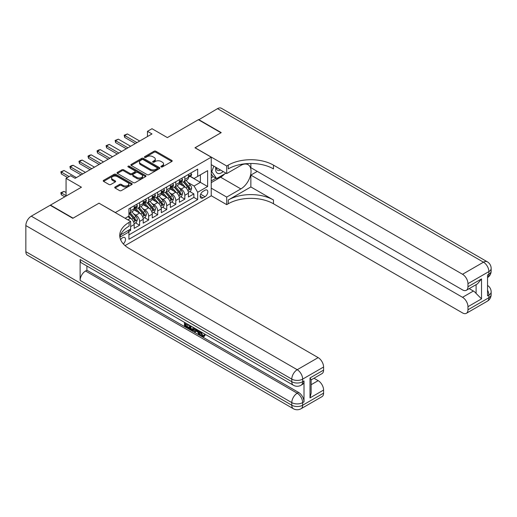 <?xml version="1.0" encoding="UTF-8"?>
<svg xmlns="http://www.w3.org/2000/svg" width="517" height="517" viewBox="0 0 517 517"><rect width="100%" height="100%" fill="white"/><g stroke="black" fill="none" stroke-linecap="round" stroke-linejoin="round"><path stroke-width="0.78" d="M161.155 166.913A0.879 0.511 0 0 0 162.396 166.913L171.831 161.466A1.254 0.724 0 0 0 172.2 160.955A1.254 0.724 0 0 0 171.831 160.438L155.85 151.216A1.254 0.724 0 0 0 154.072 151.216L144.637 156.657A0.879 0.511 0 0 0 144.385 157.019A0.879 0.511 0 0 0 144.637 157.375A0.879 0.511 0 0 0 145.884 157.375L147.106 156.67A4.02 2.32 0 0 1 152.786 156.67L154.118 157.439A4.02 2.32 0 0 1 155.294 159.081A4.02 2.32 0 0 1 154.118 160.722L152.896 161.427A0.879 0.511 0 0 0 152.638 161.789A0.879 0.511 0 0 0 152.896 162.144A0.879 0.511 0 0 0 154.137 162.144L155.358 161.44A4.02 2.32 0 0 1 161.046 161.44L162.377 162.209A4.02 2.32 0 0 1 163.553 163.85A4.02 2.32 0 0 1 162.377 165.492L161.155 166.196A0.879 0.511 0 0 0 160.897 166.552A0.879 0.511 0 0 0 161.155 166.913L161.155 166.196M123.305 243.888A4.091 2.365 120 0 0 125.385 240.334A4.091 2.365 120 0 0 124.642 237.51A4.091 2.365 120 0 0 122.594 237.717A4.091 2.365 120 0 0 120.629 239.739M115.097 186.992A1.254 0.724 0 0 0 114.729 187.509A1.254 0.724 0 0 0 115.097 188.02L119.576 190.605A1.254 0.724 0 0 0 121.353 190.605L131.829 184.556A1.254 0.724 0 0 0 132.197 184.046A1.254 0.724 0 0 0 131.829 183.535L115.847 174.307A1.254 0.724 0 0 0 114.076 174.307L103.594 180.355A1.254 0.724 0 0 0 103.226 180.866A1.254 0.724 0 0 0 103.594 181.383L109.009 184.511A1.254 0.724 0 0 0 110.787 184.511L115.272 181.919A1.254 0.724 0 0 0 115.64 181.409A1.254 0.724 0 0 0 115.272 180.892L112.583 179.341A3.361 1.939 0 0 1 111.601 177.971A3.361 1.939 0 0 1 113.675 176.181A3.361 1.939 0 0 1 117.34 176.601L127.861 182.675A3.361 1.939 0 0 1 128.843 184.046A3.361 1.939 0 0 1 126.768 185.836A3.361 1.939 0 0 1 123.111 185.416L121.353 184.407A1.254 0.724 0 0 0 119.576 184.407L115.097 186.992L115.097 188.02L119.576 185.448L119.576 184.407M99.077 203.246L115.356 212.539L211.24 157.181L194.961 147.784L220.966 132.766L198.354 119.711L167.372 137.6L151.992 128.72L147.468 131.331L151.992 133.942L75.107 178.333L70.583 175.722L66.06 178.333L66.06 196.092M99.077 203.142L73.071 218.155L50.453 205.1L81.434 187.212L66.06 178.333M147.19 174.668A1.254 0.724 0 0 0 148.967 174.668L159.443 168.62A1.254 0.724 0 0 0 159.811 168.103A1.254 0.724 0 0 0 159.443 167.592L143.461 158.364A1.254 0.724 0 0 0 141.69 158.364L131.208 164.412A1.254 0.724 0 0 0 130.84 164.923A1.254 0.724 0 0 0 131.208 165.44L147.19 174.668M128.5 167.101A0.879 0.511 0 0 1 129.392 167.224L145.62 176.594L135.163 182.637A1.254 0.724 0 0 1 133.386 182.637L117.404 173.408L117.404 172.387A1.254 0.724 0 0 0 117.036 172.898A1.254 0.724 0 0 0 117.404 173.408M117.404 172.387L121.889 169.796A1.254 0.724 0 0 1 123.66 169.796L130.142 173.538A1.254 0.724 0 0 0 131.919 173.538L134.892 171.818A1.254 0.724 0 0 0 135.26 171.308A1.254 0.724 0 0 0 134.892 170.797L128.145 166.901A0.879 0.511 0 0 1 127.886 166.539A0.879 0.511 0 0 1 128.429 166.073A0.879 0.511 0 0 1 129.392 166.183L145.639 175.56A1.254 0.724 0 0 1 146.007 176.077A1.254 0.724 0 0 1 145.639 176.588L145.639 175.56M128.675 231.538L130.555 230.453L129.379 229.774M130.646 226.588L134.174 224.552L134.174 228.365L139.603 225.231L135.486 222.859M133.709 213.844L135.984 215.156A5.118 2.953 60 0 1 139.603 221.418L143.215 219.331L143.215 223.144L148.644 220.009L144.527 217.631M142.757 208.622L145.025 209.928A5.118 2.953 60 0 1 148.644 216.196L152.263 214.109L152.263 217.922L157.691 214.788L153.575 212.409M151.804 203.394L154.072 204.706A5.118 2.953 60 0 1 157.691 210.975L161.31 208.887L161.31 212.7L166.739 209.566L162.622 207.188M160.845 198.173L163.12 199.484A5.118 2.953 60 0 1 166.739 205.753L170.358 203.666L170.358 207.479L175.786 204.344L171.67 201.966M169.893 192.951L172.167 194.263A5.118 2.953 60 0 1 175.786 200.531L179.399 198.444L179.399 202.257L184.827 199.123L184.827 195.31A5.118 2.953 -120 0 0 181.208 189.041L178.94 187.729M180.711 196.744L184.827 199.123M134.174 224.552A5.118 2.953 -120 0 0 130.555 218.284L127.841 216.72M143.215 219.331A5.118 2.953 -120 0 0 139.603 213.062L134.006 209.837M152.263 214.109A5.118 2.953 -120 0 0 148.644 207.84L143.054 204.609M161.31 208.887A5.118 2.953 -120 0 0 157.691 202.619L152.095 199.388M170.358 203.666A5.118 2.953 -120 0 0 166.739 197.397L161.142 194.166M179.399 198.444A5.118 2.953 -120 0 0 175.786 192.175L170.19 188.944M205.003 190.243L203.013 191.393A3.968 2.288 120 0 0 200.422 194.883A3.968 2.288 120 0 0 201.029 198.063A3.968 2.288 120 0 0 203.013 197.869L205.003 196.718A3.968 2.288 120 0 0 207.595 193.222A3.968 2.288 120 0 0 206.981 190.043A3.968 2.288 120 0 0 205.003 190.243M125.043 245.601L211.24 195.833L211.24 157.181M128.087 230.517L128.927 231.971L128.927 239.281L197.675 199.588L197.675 192.279L194.056 186.01L187.988 182.507M128.927 231.971L119.931 237.161M125.127 218.284L128.927 216.093L128.927 208.784L197.675 169.091L197.675 176.4L207.627 170.655L207.627 186.534L197.675 192.279M135.932 207.608L135.984 207.634A5.118 2.953 60 0 0 138.543 207.886L142.156 205.798A5.118 2.953 -120 0 0 143.215 203.452L143.215 200.531M144.98 202.38L145.025 202.412A5.118 2.953 60 0 0 147.584 202.664L151.203 200.577A5.118 2.953 -120 0 0 152.263 198.231L152.263 195.31M154.027 197.158L154.072 197.19A5.118 2.953 60 0 0 156.632 197.442L160.251 195.355A5.118 2.953 -120 0 0 161.31 193.009L161.31 190.088M163.075 191.936L163.12 191.962A5.118 2.953 60 0 0 165.679 192.221L169.298 190.127A5.118 2.953 -120 0 0 170.358 187.787L170.358 184.86M172.116 186.715L172.167 186.74A5.118 2.953 60 0 0 174.727 186.999L178.339 184.905A5.118 2.953 -120 0 0 179.399 182.566L179.399 179.638M128.927 234.892L193.875 197.397L193.875 193.901L188.447 197.029L188.447 193.216A5.118 2.953 -120 0 0 184.827 186.954L179.237 183.722M181.163 181.493L181.208 181.519A5.118 2.953 -120 0 0 183.768 181.771A5.118 2.953 -120 0 0 184.827 179.431L184.827 176.504M183.768 181.771L187.387 179.683A5.118 2.953 -120 0 0 188.447 177.344L188.447 174.416M130.555 207.84L130.555 210.768A5.118 2.953 60 0 1 129.496 213.107A5.118 2.953 60 0 1 128.927 213.314M129.496 213.107L133.115 211.02A5.118 2.953 -120 0 0 134.174 208.674L134.174 205.753M139.603 202.619L139.603 205.546A5.118 2.953 60 0 1 138.543 207.886M148.644 197.397L148.644 200.318A5.118 2.953 60 0 1 147.584 202.664M157.691 192.175L157.691 195.096A5.118 2.953 60 0 1 156.632 197.442M166.739 186.954L166.739 189.875A5.118 2.953 60 0 1 165.679 192.221M175.786 181.732L175.786 184.653A5.118 2.953 60 0 1 174.727 186.999M175.786 200.531L175.786 204.344M166.739 205.753L166.739 209.566M157.691 210.975L157.691 214.788M148.644 216.196L148.644 220.009M139.603 221.418L139.603 225.231M130.555 229.096L130.555 230.453M194.056 186.01L200.389 182.359L200.389 174.836L207.627 170.655M190.03 176.375L207.627 186.534M190.211 176.271L194.056 178.488L197.675 176.4M147.468 131.331L147.468 136.553M189.758 191.523L193.875 193.901M193.875 197.397L197.675 199.588M161.504 167.036L162.377 166.532A4.02 2.32 0 0 0 163.553 164.891L163.553 163.85M155.294 159.081L155.294 160.128A4.02 2.32 0 0 1 154.118 161.769L153.245 162.267M171.812 161.472L155.85 152.256A1.254 0.724 0 0 0 154.072 152.256L144.993 157.504M159.43 168.626L143.461 159.41A1.254 0.724 0 0 0 141.69 159.41L131.228 165.446L131.208 164.412M157.226 168.464A0.879 0.511 0 0 0 157.485 168.103A0.879 0.511 0 0 0 157.226 167.747L143.196 159.643A0.879 0.511 0 0 0 141.955 159.643L140.669 160.386A4.02 2.32 0 0 0 139.487 162.028A4.02 2.32 0 0 0 140.669 163.669L150.253 169.208A4.02 2.32 0 0 0 155.94 169.208L157.226 168.464L157.226 169.505A0.879 0.511 0 0 0 157.485 169.149L157.485 168.103M139.487 162.028L139.487 163.075A4.02 2.32 0 0 0 140.669 164.716L140.669 163.669M157.226 169.505L155.94 170.248A4.02 2.32 0 0 1 150.253 170.248L140.669 164.716M117.417 173.421L121.889 170.843L121.889 169.796M135.26 171.308L135.26 172.355A1.254 0.724 0 0 1 134.892 172.865L131.919 174.584A1.254 0.724 0 0 1 130.142 174.584L123.66 170.843A1.254 0.724 0 0 0 121.889 170.843M136.869 177.421A3.361 1.939 0 0 0 140.534 177.842A3.361 1.939 0 0 0 142.602 176.051A3.361 1.939 0 0 0 141.619 174.681L137.916 172.536A1.254 0.724 0 0 0 136.139 172.536L133.166 174.255A1.254 0.724 0 0 0 132.798 174.765A1.254 0.724 0 0 0 133.166 175.282L136.869 177.421L136.869 178.468A3.361 1.939 0 0 0 140.534 178.888A3.361 1.939 0 0 0 142.602 177.092L142.602 176.051M132.798 174.765L132.798 175.812A1.254 0.724 0 0 0 133.166 176.323L133.166 175.282M136.869 178.468L133.166 176.323M128.843 184.046L128.843 185.092A3.361 1.939 0 0 1 126.768 186.883A3.361 1.939 0 0 1 123.111 186.463L121.353 185.448A1.254 0.724 0 0 0 119.576 185.448M111.601 177.971L111.601 179.018A3.361 1.939 0 0 0 112.583 180.388L112.583 179.341M115.272 180.892L115.272 181.919L112.583 180.388M131.816 184.569L115.847 175.353A1.254 0.724 0 0 0 114.076 175.353L103.613 181.389M188.369 192.324L190.708 190.973L191.613 188.362A3.393 1.958 -120 0 0 190.295 185.176L186.159 180.394M185.332 187.283L180.607 181.816M182.643 185.687L179.903 182.514A8.123 4.692 -120 0 0 179.651 182.236M183.309 181.958L187.49 186.799A3.393 1.958 60 0 1 188.699 189.132C189.209 189.817 189.571 189.603 189.784 188.505A3.393 1.958 -120 0 0 188.576 186.172L184.44 181.383M183.554 181.881L188.046 187.076A1.725 0.995 60 0 1 188.479 187.755L189.784 188.505M188.699 189.132L188.944 189.532M190.844 173.033L191.613 174.365A3.393 1.958 60 0 1 190.909 175.864L189.19 176.859A3.393 1.958 -120 0 0 189.784 176.077L189.713 175.774M188.563 177.014L188.576 177.014A3.393 1.958 -120 0 0 189.19 176.859M189.345 175.825L189.784 176.077C189.571 175.567 189.209 175.774 188.699 176.704A3.393 1.958 60 0 1 188.447 177.182M136.979 142.614L124.675 135.512L124.675 137.393L124.177 135.221L127.389 133.942L139.693 141.044M135.351 143.552L124.675 137.393M127.389 133.942L124.675 135.512L124.177 135.221M215.867 167.321A8.317 4.802 120 0 0 218.568 173.563A8.317 4.802 120 0 0 223.17 171.541M216.416 167.637A5.693 3.289 120 0 0 217.592 170.293A5.693 3.289 120 0 0 218.426 170.552A5.693 3.289 120 0 0 220.481 169.99M225.987 173.163L216.629 178.572L213.01 176.478L211.24 173.97M216.629 178.572L211.744 171.625L213.864 166.164M211.24 171.334L211.744 171.625M198.625 119.866L217.528 108.641L483.473 262.184A7.677 4.433 120 0 1 487.311 261.802A7.677 7.677 0 0 1 491.15 268.446A7.677 4.433 180 0 1 488.901 271.58L467.963 283.671A7.677 4.433 -120 0 0 462.534 274.268L483.473 262.184A7.677 4.433 60 0 1 488.901 271.58L488.901 274.191L487.544 274.979L487.544 295.866L488.901 295.084L488.901 297.695A7.677 4.433 60 0 1 487.311 301.211L466.373 313.302A7.677 4.433 -120 0 0 467.963 309.786L488.901 297.695A7.677 4.433 0 0 0 491.15 294.561A7.677 7.677 0 0 1 487.311 301.211M198.625 119.556L221.237 132.611L195.051 147.836M211.24 188.156L226.711 197.08L240.87 188.912A14.392 8.311 120 0 0 250.267 176.226A14.392 8.311 120 0 0 248.063 164.697A14.392 8.311 120 0 0 240.87 165.408L226.711 173.583L226.711 166.009L228.249 165.123A31.983 18.463 180 0 1 273.48 165.123L462.534 274.268M226.711 197.08L226.711 204.654L228.249 203.769A31.983 18.463 180 0 1 273.48 203.769L462.534 312.921A7.677 4.433 -120 0 0 466.373 313.302M250.861 186.954L228.249 200.008A31.983 18.463 180 0 1 273.48 200.008L250.861 186.954L250.861 175.095L257.285 171.385M250.861 163.475L250.861 167.682L462.534 289.888A7.677 4.433 -120 0 0 466.373 290.27A7.677 4.433 -120 0 0 467.963 286.754L481.527 278.922L481.527 298.871L476.105 293.443L476.105 284.647M481.527 298.871L467.963 306.704L467.963 309.786M467.963 306.704A7.677 4.433 -120 0 0 462.534 297.301L473.391 291.039A7.677 4.433 60 0 1 476.105 293.443M250.861 175.095L462.534 297.301M217.528 108.641A7.677 4.433 -60 0 1 221.366 108.26L487.311 261.802M211.24 164.652L226.711 173.583M195.051 147.733L226.711 166.009M211.24 195.723L226.711 204.654M467.963 283.671L467.963 286.754M469.216 288.628L473.391 291.039M228.249 165.123L228.249 168.885A31.983 18.463 180 0 1 273.48 168.885L273.48 165.123M466.373 290.27L477.469 283.859L481.527 278.922M224.591 173.97A14.392 8.311 -60 0 1 220.604 177.215L211.24 182.617M211.24 180.944L215.996 178.203M211.24 177.809L213.282 176.64M200.48 331.597L200.402 332.36L201.1 331.959L202.806 335.449L203.44 335.675M200.402 332.36L202.082 335.869L203.142 335.998L204.331 334.757L205.094 335.41L203.737 336.838L202.153 336.632C200.486 335.501 199.652 333.93 199.64 331.92L199.698 331.151M196.053 331.1L194.98 332.412L194.166 331.94L195.536 328.747M198.98 330.731L200.06 334.505L199.336 334.926L198.528 334.46L197.908 332.173L195.594 330.835L194.98 332.412M185.958 324.308L185.958 325.645L189.157 327.494L189.157 328.217L188.44 328.631L184.472 326.343L184.472 322.356M188.815 324.863L188.091 325.542L185.235 323.894L185.235 326.059L185.958 325.645M80.122 259.521L291.795 381.727A7.677 4.433 120 0 0 293.385 385.236L81.712 263.03A7.677 4.433 -60 0 1 80.122 259.521L80.122 280.408A7.677 4.433 -60 0 1 85.551 271.005L86.908 270.223L298.58 392.429A7.677 4.433 60 0 1 304.009 401.832L304.009 380.939A7.677 4.433 60 0 1 302.419 384.454L301.062 385.236A7.677 4.433 -120 0 0 302.652 381.727L304.009 380.939M86.908 270.223L86.908 266.029M193.875 327.791L193.933 328.638L194.644 328.23L193.907 330.292L193.184 330.712L191.426 330.357L189.48 329.232L189.48 325.251M72.8 218.31L98.986 203.194L130.646 221.47L129.108 222.362A31.983 18.463 -0 0 0 119.737 235.416A31.983 18.463 -0 0 0 129.108 248.47L318.162 357.622A7.677 4.433 60 0 1 323.59 367.025L302.652 379.116L302.652 381.727A7.677 4.433 -0 0 1 291.795 381.727L291.795 379.116L25.85 225.574A7.677 4.433 -60 0 1 31.278 216.171L50.181 205.255L72.8 218.31M130.646 221.47L130.646 229.044L120.642 234.821M310.019 377.94L311.144 379.64L311.144 393.056L310.019 397.89L310.019 377.94L323.59 370.107L323.59 367.025M323.59 370.107A7.677 4.433 60 0 1 322.001 373.617L311.144 379.885M25.85 251.682L291.795 405.225A7.677 4.433 120 0 0 293.385 408.74L27.44 255.198A7.677 4.433 -60 0 1 25.85 251.682L25.85 225.574M313.987 378.244L318.162 380.654A7.677 4.433 60 0 1 323.59 390.057L310.019 397.89M304.009 401.832L302.652 402.614L302.652 405.225L323.59 393.14L323.59 390.057M323.59 393.14A7.677 4.433 60 0 1 322.001 396.649L301.062 408.74A7.677 4.433 -120 0 0 302.652 405.225A7.677 4.433 -0 0 1 291.795 405.225L291.795 402.614L80.122 280.408M129.108 222.362L129.108 226.123A31.983 18.463 -0 0 0 119.905 237.297M185.235 326.059L188.44 327.907L189.157 327.494M188.44 327.907L188.44 328.631M185.235 322.802L188.408 324.631M188.091 324.818L188.091 325.542M185.235 323.17L185.558 322.983M193.933 328.638L193.184 330.712M190.243 325.691L190.243 328.954L192.647 329.898L193.112 327.345M190.967 326.111L190.967 328.534L193.371 329.478M190.243 328.954L190.967 328.534M191.368 329.6L192.091 329.18M197.966 330.15L199.336 334.926M196.253 329.161L195.827 330.247L197.681 331.319L197.248 329.736M196.706 329.426L196.55 329.827L197.41 330.324M195.827 330.247L196.55 329.827M202.082 335.869L202.806 335.449M203.608 335.178L204.37 335.824L205.094 335.41M204.37 335.824L203.737 336.838M179.328 197.546L181.661 196.195L182.566 193.584A3.393 1.958 -120 0 0 181.247 190.398L177.111 185.616M176.284 192.505L171.56 187.038M173.596 190.915L170.856 187.736A8.123 4.692 -120 0 0 170.604 187.458M174.261 187.18L178.443 192.02A3.393 1.958 60 0 1 179.651 194.353C180.162 195.038 180.523 194.825 180.737 193.726A3.393 1.958 -120 0 0 179.528 191.393L175.392 186.611M174.507 187.102L178.998 192.305A1.725 0.995 60 0 1 179.438 192.977L180.737 193.726M179.651 194.353L179.897 194.76M170.28 202.767L172.62 201.417L173.525 198.806A3.393 1.958 -120 0 0 172.2 195.626L168.07 190.838M167.243 197.727L162.519 192.259M164.555 196.137L161.808 192.964A8.123 4.692 -120 0 0 161.556 192.679M165.214 192.402L169.395 197.242A3.393 1.958 60 0 1 170.604 199.575C171.114 200.26 171.476 200.053 171.689 198.948A3.393 1.958 -120 0 0 170.481 196.615L166.351 191.833M165.466 192.324L169.957 197.526A1.725 0.995 60 0 1 170.39 198.198L171.689 198.948M170.604 199.575L170.856 199.982M161.233 207.989L163.572 206.638L164.477 204.028A3.393 1.958 -120 0 0 163.159 200.848L159.023 196.059M158.196 202.948L153.471 197.481M155.507 201.359L152.767 198.185A8.123 4.692 -120 0 0 152.515 197.901M156.173 197.623L160.354 202.464A3.393 1.958 60 0 1 161.562 204.803C162.067 205.482 162.428 205.275 162.648 204.176A3.393 1.958 -120 0 0 161.44 201.837L157.304 197.055M156.418 197.546L160.91 202.748A1.725 0.995 60 0 1 161.343 203.42L162.648 204.176M161.562 204.803L161.808 205.204M152.185 213.211L154.525 211.86L155.43 209.249A3.393 1.958 -120 0 0 154.111 206.07L149.975 201.281M149.148 208.17L144.424 202.703M146.46 206.58L143.72 203.407A8.123 4.692 -120 0 0 143.468 203.123M147.125 202.845L151.307 207.685A3.393 1.958 60 0 1 152.515 210.025C153.026 210.703 153.387 210.497 153.601 209.398A3.393 1.958 -120 0 0 152.392 207.058L148.256 202.276M147.371 202.767L151.862 207.97A1.725 0.995 60 0 1 152.295 208.642L153.601 209.398M152.515 210.025L152.761 210.425M181.797 178.255L182.566 179.586A3.393 1.958 60 0 1 181.868 181.086L180.149 182.081A3.393 1.958 -120 0 0 180.737 181.299L180.666 180.995M179.515 182.236L179.528 182.236A3.393 1.958 -120 0 0 180.149 182.081M180.297 181.047L180.737 181.299C180.523 180.788 180.162 180.995 179.651 181.926A3.393 1.958 60 0 1 179.399 182.411M127.932 147.836L115.627 140.734L115.627 142.614L115.129 140.443L118.341 139.163L130.646 146.266M126.303 148.773L115.627 142.614M118.341 139.163L115.627 140.734L115.129 140.443M172.756 183.477L173.525 184.808A3.393 1.958 60 0 1 172.82 186.307L171.101 187.303A3.393 1.958 -120 0 0 171.689 186.521L171.618 186.223M170.468 187.464L170.481 187.458A3.393 1.958 -120 0 0 171.101 187.303M171.256 186.269L171.689 186.521C171.476 186.01 171.114 186.217 170.604 187.148A3.393 1.958 60 0 1 170.358 187.632M118.884 153.058L106.586 145.956L106.586 147.836L106.088 145.665L109.3 144.385L121.598 151.487M117.256 153.995L106.586 147.836M109.3 144.385L106.586 145.956L106.088 145.665M163.708 188.699L164.477 190.03A3.393 1.958 60 0 1 163.773 191.536L162.054 192.524A3.393 1.958 -120 0 0 162.648 191.742L162.577 191.445M161.42 192.686L161.44 192.686A3.393 1.958 -120 0 0 162.054 192.524M162.209 191.49L162.648 191.742C162.435 191.232 162.073 191.445 161.562 192.369A3.393 1.958 60 0 1 161.31 192.854M109.837 158.28L97.539 151.177L97.539 153.058L97.041 150.893L98.398 150.104L100.253 149.613L112.551 156.716M108.215 159.217L97.539 153.058M100.253 149.613L97.539 151.177L97.041 150.893M154.661 193.92L155.43 195.258A3.393 1.958 60 0 1 154.725 196.757L153.013 197.746A3.393 1.958 -120 0 0 153.601 196.964L153.53 196.667M152.379 197.908L152.392 197.908A3.393 1.958 -120 0 0 153.013 197.746M153.161 196.712L153.601 196.964C153.387 196.454 153.026 196.667 152.515 197.591A3.393 1.958 60 0 1 152.263 198.076M100.796 163.501L88.491 156.399L88.491 158.28L87.993 156.115L89.351 155.326L91.205 154.835L103.51 161.937M99.167 164.445L88.491 158.28M91.205 154.835L88.491 156.399L87.993 156.115M143.144 218.433L145.477 217.088L146.382 214.471A3.393 1.958 -120 0 0 145.064 211.291L140.934 206.503M140.101 213.392L135.376 207.924M137.412 211.802L134.672 208.629A8.123 4.692 -120 0 0 134.42 208.345M138.078 208.073L142.259 212.907A3.393 1.958 60 0 1 143.468 215.246C143.978 215.925 144.34 215.718 144.553 214.62A3.393 1.958 -120 0 0 143.345 212.28L139.215 207.498M138.323 207.989L142.815 213.191A1.725 0.995 60 0 1 143.254 213.87L144.553 214.62M143.468 215.246L143.713 215.647M145.613 199.148L146.382 200.48A3.393 1.958 60 0 1 145.684 201.979L143.965 202.968A3.393 1.958 -120 0 0 144.553 202.186L144.482 201.888M143.332 203.129L143.345 203.129A3.393 1.958 -120 0 0 143.965 202.968M144.114 201.934L144.553 202.186C144.34 201.675 143.978 201.888 143.468 202.813A3.393 1.958 60 0 1 143.215 203.297M91.748 168.723L79.444 161.621L79.444 163.501L78.946 161.336L80.303 160.554L82.158 160.057L94.462 167.159M90.12 169.666L79.444 163.501M82.158 160.057L79.444 161.621L78.946 161.336M134.097 223.661L136.436 222.31L137.341 219.699A3.393 1.958 -120 0 0 136.016 216.513L131.887 211.731M131.06 218.62L128.895 216.112M128.371 217.024L128.016 216.617M129.037 213.295L133.212 218.135A3.393 1.958 60 0 1 134.42 220.468C134.931 221.147 135.292 220.94 135.506 219.841A3.393 1.958 -120 0 0 134.297 217.508L130.168 212.72M129.282 213.211L133.774 218.413A1.725 0.995 60 0 1 134.207 219.092L135.506 219.841M134.42 220.468L134.672 220.869M136.572 204.37L137.341 205.701A3.393 1.958 60 0 1 136.637 207.201L134.918 208.189A3.393 1.958 -120 0 0 135.506 207.414L135.435 207.11M134.284 208.351L134.297 208.351A3.393 1.958 -120 0 0 134.918 208.189M135.073 207.155L135.506 207.414C135.292 206.903 134.931 207.11 134.42 208.041A3.393 1.958 60 0 1 134.174 208.519M82.701 173.945L70.402 166.842L70.402 168.723L69.905 166.558L71.262 165.776L73.117 165.278L85.415 172.381M81.072 174.888L70.402 168.723M73.117 165.278L70.402 166.842L69.905 166.558M66.06 192.537L64.069 191.393L61.355 192.957L66.06 195.672M61.355 194.838L60.857 192.983L61.355 192.957L61.355 194.838L64.793 196.822M60.857 192.673L64.069 191.393M69.136 176.555L61.355 172.064L61.355 173.945L60.857 171.78L64.069 170.5L76.367 177.602M67.507 177.499L61.355 173.945M64.069 170.5L61.355 172.064L60.857 171.78M127.841 219.854L130.555 218.284M135.984 215.156L139.603 213.062M145.025 209.928L148.644 207.84M154.072 204.706L157.691 202.619M163.12 199.484L166.739 197.397M172.167 194.263L175.786 192.175M181.208 189.041L184.827 186.954M184.827 179.431L188.447 177.344M130.555 210.768L134.174 208.674M139.603 205.546L143.215 203.452M148.644 200.318L152.263 198.231M157.691 195.096L161.31 193.009M166.739 189.875L170.358 187.787M175.786 184.653L179.399 182.566M184.827 195.31L188.447 193.216M200.661 194.211L205.003 196.718M200.208 196.247L203.013 197.869M162.377 166.532L162.377 165.492M152.896 162.144L152.896 161.427M154.118 161.769L154.118 160.722M144.637 157.375L144.637 156.657M154.072 152.256L154.072 151.216M155.85 152.256L155.85 151.216M171.831 161.466L171.831 160.438M141.69 159.41L141.69 158.364M143.461 159.41L143.461 158.364M159.443 168.62L159.443 167.592M150.253 170.248L150.253 169.208M155.94 170.248L155.94 169.208M123.66 170.843L123.66 169.796M130.142 174.584L130.142 173.538M131.919 174.584L131.919 173.538M134.892 172.865L134.892 171.818M129.392 167.224L129.392 166.183M121.353 185.448L121.353 184.407M123.111 186.463L123.111 185.416M103.594 181.383L103.594 180.355M114.076 175.353L114.076 174.307M115.847 175.353L115.847 174.307M131.829 184.556L131.829 183.535M187.852 190.586L191.594 188.427M188.576 186.172L190.295 185.176M185.874 187.729L187.49 186.799M191.594 174.326L188.447 176.142M228.249 200.008L228.249 203.769M273.48 200.008L273.48 203.769M487.544 290.153A7.677 4.433 60 0 1 488.901 295.084A7.677 4.433 180 0 0 491.15 291.95A7.677 7.677 0 0 0 487.544 285.442M488.901 274.191A7.677 4.433 60 0 1 487.544 277.558A7.677 7.677 0 0 0 491.15 271.063A7.677 4.433 0 0 1 488.901 274.191M220.604 177.215L240.87 188.912M31.278 216.171L297.223 369.713L318.162 357.622M85.551 271.005L297.223 393.217L298.58 392.429M311.144 384.706L318.162 380.654M297.223 369.713A7.677 4.433 120 0 0 291.795 379.116A7.677 4.433 180 0 0 302.652 379.116A7.677 4.433 -120 0 0 297.223 369.713M297.223 393.217A7.677 4.433 120 0 0 291.795 402.614A7.677 4.433 180 0 0 302.652 402.614A7.677 4.433 -120 0 0 297.223 393.217M178.811 195.807L182.546 193.649M179.528 191.393L181.247 190.398M176.827 192.951L178.443 192.02M169.763 201.029L173.499 198.871M170.481 196.615L172.2 195.626M167.779 198.179L169.395 197.242M160.716 206.251L164.451 204.092M161.44 201.837L163.159 200.848M158.732 203.401L160.354 202.464M151.668 211.472L155.41 209.314M152.392 207.058L154.111 206.07M149.691 208.622L151.307 207.685M182.546 179.548L179.399 181.364M173.499 184.769L170.358 186.585M164.451 189.991L161.31 191.807M155.41 195.219L152.263 197.029M142.627 216.694L146.363 214.542M143.345 212.28L145.064 211.291M140.643 213.844L142.259 212.907M146.363 200.441L143.215 202.25M133.58 221.922L137.315 219.764M134.297 217.508L136.016 216.513M131.596 219.066L133.212 218.135M137.315 205.663L134.174 207.479M491.15 291.95L491.15 294.561M491.15 268.446L491.15 271.063M293.385 385.236A7.677 7.677 0 0 0 301.062 385.236M293.385 408.74A7.677 7.677 0 0 0 301.062 408.74"/></g></svg>
